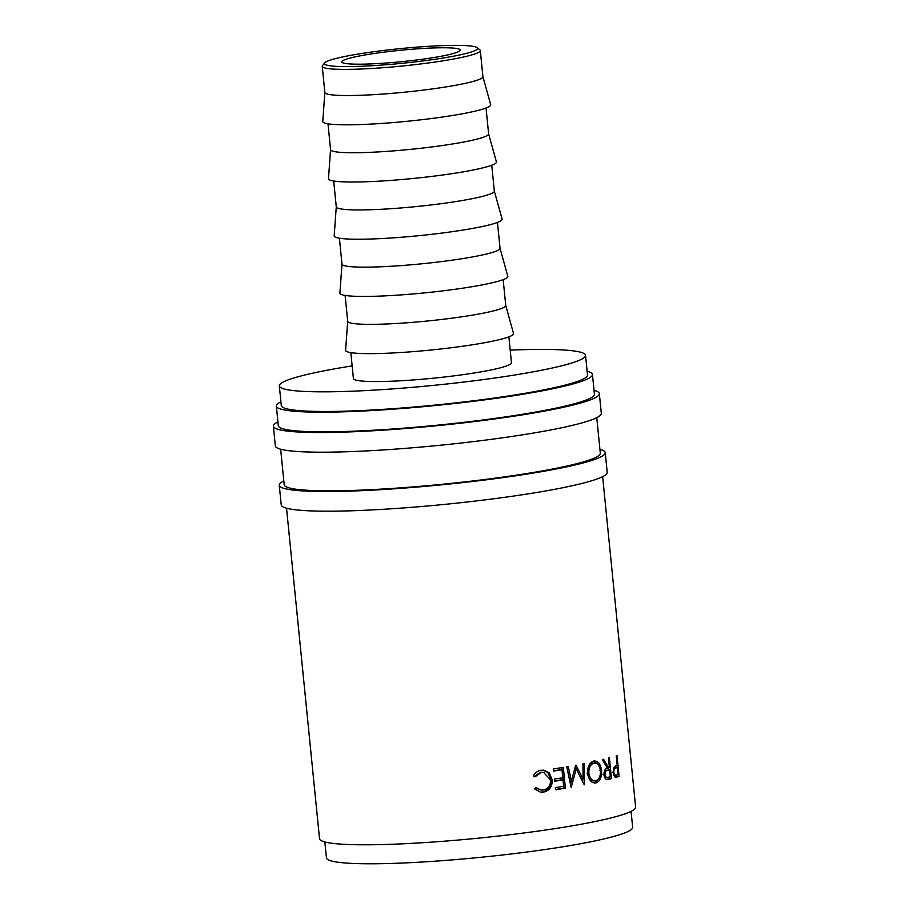 <?xml version="1.0" encoding="UTF-8"?>
<svg xmlns="http://www.w3.org/2000/svg" width="909" height="909" viewBox="0 0 909 909"><rect width="100%" height="100%" fill="white"/><g stroke="black" fill="none" stroke-linecap="round" stroke-linejoin="round"><path stroke-width="1.36" d="M325.752 64.778A76.935 7.397 -5.7 0 0 412.072 62.244A76.935 7.397 -5.7 0 0 477.157 47.666A76.935 7.397 -5.7 0 0 476.305 47.177A76.935 7.397 -5.7 0 0 397.358 48.916A76.935 7.397 -5.7 0 0 324.763 62.869A76.935 7.397 -5.7 0 0 325.752 64.778M477.157 47.666L479.861 49.847A79.413 7.636 174.3 0 1 480.304 50.552A79.413 7.636 174.3 0 1 408.88 65.323A79.413 7.636 174.3 0 1 323.57 67.516A79.413 7.636 174.3 0 1 322.252 66.323A79.413 7.636 174.3 0 1 322.547 65.55L324.763 62.869M599.917 449.33A163.802 15.748 174.3 0 1 602.519 450.205A163.802 15.748 174.3 0 1 605.235 452.671A163.802 15.748 174.3 0 1 457.931 483.133A163.802 15.748 174.3 0 1 281.983 487.667A163.802 15.748 174.3 0 1 279.256 485.201A163.802 15.748 174.3 0 1 283.813 480.884M605.235 452.671L607.201 472.328A163.802 15.748 174.3 0 1 459.897 502.802A163.802 15.748 174.3 0 1 283.938 507.336A163.802 15.748 174.3 0 1 281.222 504.87L279.256 485.201M594.031 390.336A163.802 15.748 174.3 0 1 596.634 391.211A163.802 15.748 174.3 0 1 599.349 393.677A163.802 15.748 174.3 0 1 452.046 424.139A163.802 15.748 174.3 0 1 276.086 428.673A163.802 15.748 174.3 0 1 273.37 426.207A163.802 15.748 174.3 0 1 277.927 421.89M599.349 393.677L601.315 413.334A163.802 15.748 174.3 0 1 454.011 443.808A163.802 15.748 174.3 0 1 278.052 448.342A163.802 15.748 174.3 0 1 275.336 445.876L273.37 426.207M480.304 50.552L482.906 76.697A79.413 7.636 174.3 0 1 411.493 91.468A79.413 7.636 174.3 0 1 326.183 93.661A79.413 7.636 174.3 0 1 324.854 92.468L322.252 66.323M482.906 76.629L490.678 104.671A84.378 8.113 174.3 0 1 415.515 120.42A84.378 8.113 174.3 0 1 324.172 122.829A84.378 8.113 174.3 0 1 322.775 121.431L324.854 92.4M486.042 108.023L488.622 133.896A79.413 7.636 174.3 0 1 417.197 148.667A79.413 7.636 174.3 0 1 331.887 150.871A79.413 7.636 174.3 0 1 330.569 149.678L327.99 123.794M488.61 133.839L496.394 161.882A84.378 8.113 174.3 0 1 421.219 177.63A84.378 8.113 174.3 0 1 329.887 180.039A84.378 8.113 174.3 0 1 328.479 178.63L330.558 149.61M491.746 165.233L494.326 191.106A79.413 7.636 174.3 0 1 422.912 205.877A79.413 7.636 174.3 0 1 337.603 208.07A79.413 7.636 174.3 0 1 336.285 206.877L333.694 181.005M494.326 191.038L502.098 219.08A84.378 8.113 174.3 0 1 426.935 234.84A84.378 8.113 174.3 0 1 335.591 237.249A84.378 8.113 174.3 0 1 334.194 235.84L336.273 206.82M497.462 222.432L500.041 248.316A79.413 7.636 174.3 0 1 428.616 263.087A79.413 7.636 174.3 0 1 343.307 265.28A79.413 7.636 174.3 0 1 341.989 264.087L339.409 238.215M500.03 248.248L507.813 276.291A84.378 8.113 174.3 0 1 432.65 292.039A84.378 8.113 174.3 0 1 341.307 294.448A84.378 8.113 174.3 0 1 339.909 293.05L341.989 264.019M503.166 279.642L505.745 305.515A79.413 7.636 174.3 0 1 434.332 320.286A79.413 7.636 174.3 0 1 349.022 322.49A79.413 7.636 174.3 0 1 347.704 321.297L345.113 295.414M505.745 305.458L513.517 333.501A84.378 8.113 174.3 0 1 438.354 349.249A84.378 8.113 174.3 0 1 347.022 351.658A84.378 8.113 174.3 0 1 345.613 350.26L347.692 321.229M508.881 336.853L511.46 362.725A79.413 7.636 174.3 0 1 440.036 377.496A79.413 7.636 174.3 0 1 354.726 379.689A79.413 7.636 174.3 0 1 353.408 378.496L350.829 352.624M510.199 350.124A153.871 14.794 174.3 0 1 582.987 353.022A153.871 14.794 174.3 0 1 585.544 355.328A153.871 14.794 174.3 0 1 447.171 383.95A153.871 14.794 174.3 0 1 281.881 388.211A153.871 14.794 174.3 0 1 279.324 385.893A153.871 14.794 174.3 0 1 352.147 365.895M585.544 355.328L587.509 374.997A153.871 14.794 174.3 0 1 449.137 403.619A153.871 14.794 174.3 0 1 283.847 407.868A153.871 14.794 174.3 0 1 281.29 405.562L279.324 385.893M631.062 811.385L632.653 827.281A153.871 14.794 174.3 0 1 494.28 855.903A153.871 14.794 174.3 0 1 328.99 860.164A153.871 14.794 174.3 0 1 326.433 857.846L324.843 841.95M342.75 62.789A59.562 5.727 174.3 0 1 341.761 61.892A59.562 5.727 174.3 0 1 395.324 50.813A59.562 5.727 174.3 0 1 459.306 49.166A59.562 5.727 174.3 0 1 460.295 50.063A59.562 5.727 174.3 0 1 406.732 61.142A59.562 5.727 174.3 0 1 342.75 62.789M587.134 371.224A158.836 15.271 174.3 0 1 589.805 372.111A158.836 15.271 174.3 0 1 592.452 374.497A158.836 15.271 174.3 0 1 449.614 404.05A158.836 15.271 174.3 0 1 278.983 408.436A158.836 15.271 174.3 0 1 276.347 406.05A158.836 15.271 174.3 0 1 280.915 401.789M592.452 374.497L594.406 394.165A158.836 15.271 174.3 0 1 451.568 423.708A158.836 15.271 174.3 0 1 280.949 428.105A158.836 15.271 174.3 0 1 278.313 425.719L276.347 406.05M596.759 417.663L600.304 453.159A158.836 15.271 174.3 0 1 457.466 482.702A158.836 15.271 174.3 0 1 286.835 487.099A158.836 15.271 174.3 0 1 284.199 484.713L280.654 449.205M619.063 776.388A158.836 15.271 174.3 0 1 617.404 776.922L615.325 777.229L612.973 772.48L614.336 766.651L616.586 765.617A158.836 15.271 174.3 0 0 617.2 765.423L616.245 755.822A158.836 15.271 174.3 0 0 616.984 755.584L619.063 776.388L616.791 776.525A156.359 15.033 174.3 0 1 615.154 777.047L614.984 777.093M608.655 767.889A158.836 15.271 174.3 0 0 609.416 767.685L608.462 758.072A158.836 15.271 174.3 0 0 609.394 757.822L611.473 778.638A158.836 15.271 174.3 0 1 609.371 779.195L606.848 779.547C605.303 779.172 604.36 777.604 603.996 774.843C603.962 770.73 605.121 768.514 607.451 768.196L602.326 759.629A158.836 15.271 174.3 0 0 603.621 759.31L608.655 767.889L606.53 767.969M598.19 779.286L594.122 782.933L596.031 782.899C591.554 783.297 588.748 780.172 587.589 773.502C587.384 766.764 589.43 762.606 593.736 761.049C597.94 760.685 600.531 763.799 601.519 770.377C601.928 777.138 600.099 781.308 596.031 782.899L594.963 783.024M597.565 764.151L593.725 761.049L594.713 760.924M581.328 779.081L583.044 779.081L575.976 765.128A158.836 15.271 174.3 0 1 575.658 765.185L570.488 784.422M583.044 779.081L582.976 763.799A158.836 15.271 174.3 0 0 584.317 763.537L584.43 784.728A158.836 15.271 174.3 0 1 584.248 784.774L576.204 768.889L571.284 787.149A158.836 15.271 174.3 0 1 571.068 787.194L566.784 766.764A158.836 15.271 174.3 0 0 568.284 766.503L571.352 781.206L569.818 781.161L566.773 766.457M565.398 788.16A158.836 15.271 174.3 0 1 555.547 789.762L555.331 787.626A158.836 15.271 174.3 0 0 563.648 786.285L563.012 779.877A158.836 15.271 174.3 0 1 554.695 781.229L554.479 779.093A158.836 15.271 174.3 0 0 562.796 777.74L562.001 769.741A158.836 15.271 174.3 0 1 553.683 771.082L553.467 768.957A158.836 15.271 174.3 0 0 563.319 767.355L565.398 788.16L563.966 788.103A156.359 15.033 174.3 0 1 555.513 789.489M534.64 788.989L536.026 787.524L541.048 790.057L543.264 790.001C548.218 788.876 550.649 785.524 550.57 779.945L543.559 772.343L541.389 772.411L534.958 776.854L533.322 775.831C535.174 772.616 537.787 770.764 541.162 770.275L543.843 770.196L549.172 772.775L552.206 779.842C552.354 786.671 549.411 790.785 543.377 792.159L540.685 792.216L534.64 788.989M602.644 476.657L635.63 807.124A158.836 15.271 174.3 0 1 492.792 836.666A158.836 15.271 174.3 0 1 322.161 841.064A158.836 15.271 174.3 0 1 319.525 838.677L286.54 508.199M535.606 787.967L541.048 790.057M543.559 772.343L540.31 772.309L533.969 776.729M541.389 772.411L540.31 772.309M543.241 770.15L547.957 772.684L550.968 779.752C551.127 786.592 548.229 790.682 542.287 792.046L540.185 792.148M549.172 772.775L547.957 772.684M552.206 779.842L550.968 779.752M543.377 792.159L542.287 792.046M563.012 779.877L561.603 779.82A156.359 15.033 174.3 0 1 554.66 780.945M562.001 769.741L560.592 769.684A156.359 15.033 174.3 0 1 553.649 770.809M561.921 767.582L563.966 788.103M575.227 766.832L578.601 773.57M574.579 768.866L576.204 768.889M582.669 779.081L582.68 781.638M601.519 770.377L599.508 770.446M592.089 763.208L594.804 763.071L592.089 763.208L588.93 765.389M589.043 778.683L593.111 780.899L595.759 780.774C599.145 779.536 600.69 776.15 600.429 770.65C599.588 765.333 597.452 762.844 593.997 763.174C590.441 764.344 588.725 767.707 588.862 773.252C589.839 778.593 592.134 781.104 595.759 780.774M587.055 773.264L588.862 773.252M609.155 777.059L609.314 778.729A156.359 15.033 174.3 0 1 607.246 779.286L606.496 779.467M608.235 767.9L608.439 769.866M611.473 778.638L609.314 778.729M609.632 769.809L607.678 770.298C605.996 770.355 605.121 771.775 605.042 774.593C605.667 777.172 606.757 778.07 608.326 777.275A158.836 15.271 174.3 0 0 610.325 776.752L609.632 769.809L604.451 770.798M604.655 777.49L608.326 777.275M605.042 774.593L602.985 774.661M615.734 765.912L615.904 767.65M616.643 774.957L616.791 776.525M617.416 767.56L615.893 767.991C614.541 768.014 613.848 769.434 613.836 772.23C614.37 774.82 615.268 775.741 616.518 774.991A158.836 15.271 174.3 0 0 618.109 774.502L617.416 767.56L613.348 768.219M613.836 772.23L612.95 772.275M615.893 767.991L613.655 768.105M613.53 775.263L616.518 774.991M609.371 779.195L607.246 779.286M607.678 770.298L605.564 770.377M617.404 776.922L615.154 777.047"/></g></svg>
